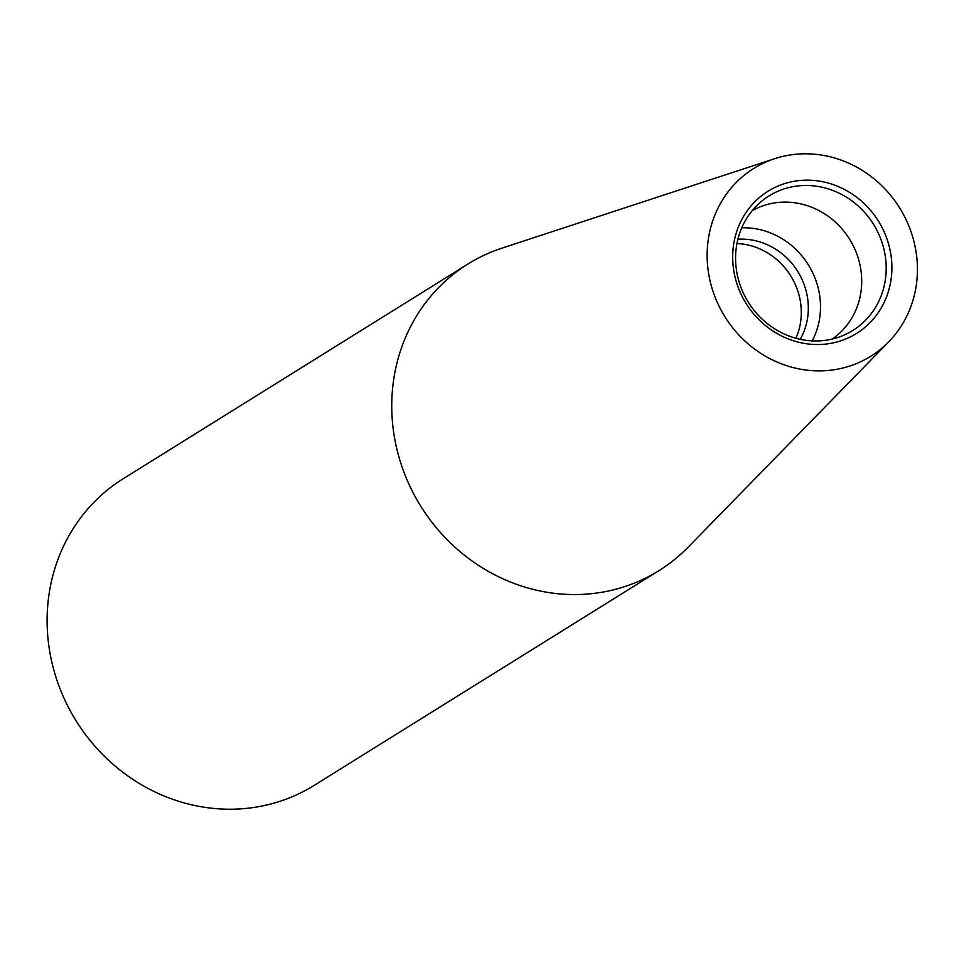 <?xml version="1.0" encoding="UTF-8"?>
<svg xmlns="http://www.w3.org/2000/svg" width="964" height="964" viewBox="0 0 964 964"><rect width="100%" height="100%" fill="white"/><g stroke="black" fill="none" stroke-linecap="round" stroke-linejoin="round"><path stroke-width="1.45" d="M774.658 158.698L501.979 248.134A180.63 168.061 58.1 0 0 467.914 264.04L123.272 478.698A180.63 168.061 58.1 0 0 49.767 651.748A180.63 168.061 58.1 0 0 314.264 785.335L658.894 570.676A180.63 168.061 58.1 0 0 688.2 547.118L888.724 341.822A110.631 102.931 58.1 0 0 915.8 250.266A110.631 102.931 58.1 0 0 774.658 158.698A110.631 102.931 58.1 0 0 708.769 274.427A110.631 102.931 58.1 0 0 782.19 364.115A110.631 102.931 58.1 0 0 888.724 341.822M467.914 264.04A180.63 168.061 58.1 0 0 394.409 437.09A180.63 168.061 58.1 0 0 658.894 570.676M736.737 271.884A79.253 73.734 58.1 0 0 844.078 335.074A79.253 73.734 58.1 0 0 885.036 254.568A79.253 73.734 58.1 0 0 835.68 191.619A79.253 73.734 58.1 0 0 761.03 201.741A79.253 73.734 58.1 0 0 736.737 271.884M890.664 253.195A83.76 77.939 -121.9 0 1 826.244 344.015A83.76 77.939 -121.9 0 1 733.917 271.499A83.76 77.939 -121.9 0 1 798.325 180.678A83.76 77.939 -121.9 0 1 890.664 253.195M832.173 339.063A75.698 70.42 58.1 0 0 860.599 268.1A75.698 70.42 58.1 0 0 752.197 210.67M812.182 340.882A75.698 70.42 58.1 0 0 819.388 293.767A75.698 70.42 58.1 0 0 741.75 227.817M800.228 339.316A66.046 61.443 58.1 0 0 807.35 296.695A66.046 61.443 58.1 0 0 737.894 239.229M795.939 338.268A66.046 61.443 58.1 0 0 800.325 301.069A66.046 61.443 58.1 0 0 736.942 243.543"/></g></svg>
